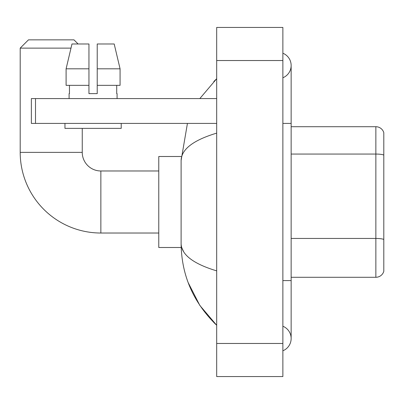 <?xml version="1.0" encoding="UTF-8"?>
<svg xmlns="http://www.w3.org/2000/svg" width="404" height="404" viewBox="0 0 404 404"><rect width="100%" height="100%" fill="white"/><g stroke="black" fill="none" stroke-linecap="round" stroke-linejoin="round"><path stroke-width="0.61" d="M383.8 132.674A8.272 8.272 0 0 0 375.856 126.715A8.272 8.272 0 0 1 383.8 132.674L383.8 271.326A8.272 8.272 0 0 1 375.856 277.285L291.143 277.285M383.8 155.096A8.272 1.434 180 0 0 375.856 154.06L375.856 126.715L291.143 126.715M282.871 350.778A13.236 13.236 0 0 0 282.871 326.235A13.236 13.236 0 0 1 282.871 350.778A13.236 13.236 0 0 0 291.143 338.507A13.236 13.236 0 0 1 282.871 350.778M282.871 53.222A13.236 13.236 0 0 1 282.871 77.765A13.236 13.236 0 0 0 282.871 53.222A13.236 13.236 0 0 1 291.143 65.493A13.236 13.236 0 0 0 282.871 53.222M216.685 133.123C193.284 140.178 181.426 149.293 181.108 160.469L181.108 243.531C181.376 254.666 193.233 263.782 216.685 270.877M216.685 376.563L282.871 376.563L282.871 27.437L216.685 27.437L216.685 376.563M181.108 160.469L187.436 123.407M199.818 98.586L216.685 78.73L199.818 98.586M188.163 282.593L199.834 305.429L216.685 325.271C193.324 302.591 181.467 275.346 181.108 243.531M183.593 251.642L181.699 247.501M97.223 93.622L88.951 93.622L97.223 93.622L88.951 93.622L97.223 93.622L97.223 43.985L114.196 43.985L120.069 68.806L120.069 85.35L97.223 85.35M158.772 233.022L100.864 233.022A80.664 80.664 0 0 1 20.2 152.364L20.2 48.121L28.472 39.85L73.972 39.85L78.113 43.985M100.864 233.022L100.864 170.978A18.614 18.614 0 0 1 82.249 152.364L82.249 128.371M70.993 48.121L20.2 48.121M181.184 156.499L158.772 156.499L158.772 247.501L181.184 247.501M35.507 123.407L31.371 123.407L31.371 98.586L35.507 98.586L35.507 123.407L216.685 123.407M216.685 98.586L35.507 98.586M88.951 68.806L88.951 85.35L88.951 68.806L66.099 68.806L71.978 43.985L88.951 43.985L88.951 93.622M69.094 93.622L69.453 93.622L69.094 93.622L69.094 98.586M117.079 93.622L116.716 93.622L117.079 93.622L117.079 98.586M116.716 85.35L116.716 93.622M69.453 93.622L69.453 85.35M64.958 123.407L64.958 128.371L121.215 128.371L121.215 123.407M88.951 85.35L66.099 85.35L66.099 68.806L71.978 43.985M120.069 85.35L120.069 68.806L97.223 68.806M120.069 68.806L114.196 43.985L120.069 68.806M383.8 239.481A8.272 1.434 180 0 0 375.856 238.446L375.856 154.06L291.143 154.06M375.856 277.285L375.856 238.446L291.143 238.446M282.871 280.593L291.143 280.593L291.143 65.493M282.871 123.407L291.143 123.407M216.685 343.471L282.871 343.471M216.685 60.529L282.871 60.529M20.2 152.364L82.249 152.364M291.143 280.593L291.143 338.507M216.685 78.73L213.807 81.512M216.685 325.271L213.807 322.488M158.772 170.978L100.864 170.978"/></g></svg>
